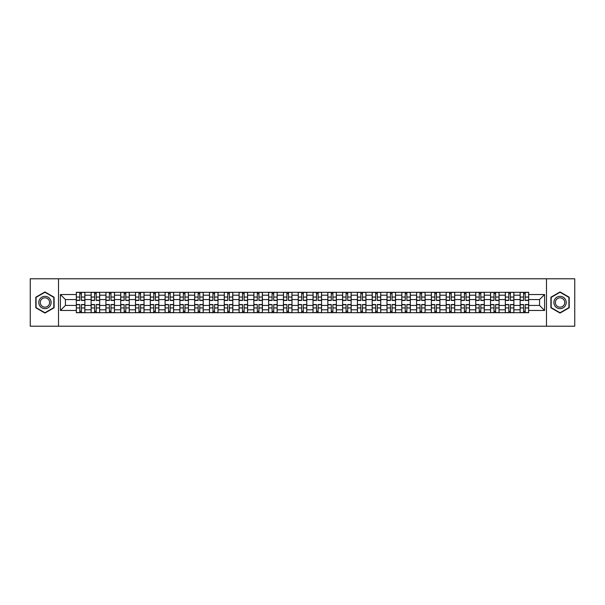 <?xml version="1.0" encoding="UTF-8"?>
<svg xmlns="http://www.w3.org/2000/svg" width="605" height="605" viewBox="0 0 605 605"><rect width="100%" height="100%" fill="white"/><g stroke="black" fill="none" stroke-linecap="round" stroke-linejoin="round"><path stroke-width="0.91" d="M546.489 326.208L574.75 326.208L574.75 278.792L30.25 278.792L30.25 326.208L546.489 326.208L546.489 278.792M91.128 312.694L91.128 295.195L84.874 295.195L84.874 312.694M84.874 295.195L84.874 292.306M91.128 295.195L91.128 292.306M99.666 292.306L99.666 312.694M105.92 312.694L105.92 292.306M114.458 292.306L114.458 312.694M120.713 312.694L120.713 292.306M129.251 292.306L129.251 312.694M135.505 312.694L135.505 292.306M144.043 292.306L144.043 312.694M150.305 312.694L150.305 292.306M158.835 292.306L158.835 312.694M165.097 312.694L165.097 292.306M173.627 292.306L173.627 312.694M179.889 312.694L179.889 292.306M188.42 292.306L188.42 312.694M194.681 312.694L194.681 292.306M203.212 292.306L203.212 312.694M209.474 312.694L209.474 292.306M218.012 292.306L218.012 312.694M224.266 312.694L224.266 292.306M232.804 292.306L232.804 312.694M239.058 312.694L239.058 292.306M247.596 292.306L247.596 312.694M253.85 312.694L253.85 292.306M262.388 292.306L262.388 312.694M268.65 312.694L268.65 292.306M277.181 292.306L277.181 312.694M283.442 312.694L283.442 292.306M291.973 292.306L291.973 312.694M298.235 312.694L298.235 292.306M306.765 292.306L306.765 312.694M313.027 312.694L313.027 292.306M321.558 292.306L321.558 312.694M327.819 312.694L327.819 292.306M336.35 292.306L336.35 312.694M342.611 312.694L342.611 292.306M351.15 292.306L351.15 312.694M357.404 312.694L357.404 292.306M365.942 292.306L365.942 312.694M372.196 312.694L372.196 292.306M380.734 292.306L380.734 312.694M386.988 312.694L386.988 292.306M395.526 292.306L395.526 312.694M401.788 312.694L401.788 292.306M410.319 292.306L410.319 312.694M416.58 312.694L416.58 292.306M425.111 292.306L425.111 312.694M431.373 312.694L431.373 292.306M439.903 292.306L439.903 312.694M446.165 312.694L446.165 292.306M454.695 292.306L454.695 312.694M460.957 312.694L460.957 292.306M469.495 292.306L469.495 312.694M475.749 312.694L475.749 292.306M484.287 292.306L484.287 312.694M490.542 312.694L490.542 292.306M499.08 292.306L499.08 312.694M505.334 312.694L505.334 292.306M513.872 292.306L513.872 312.694M520.126 312.694L520.126 292.306M520.126 305.442L513.872 305.442M505.334 305.442L499.08 305.442M490.542 305.442L484.287 305.442M475.749 305.442L469.495 305.442M460.957 305.442L454.695 305.442M446.165 305.442L439.903 305.442M431.373 305.442L425.111 305.442M416.58 305.442L410.319 305.442M401.788 305.442L395.526 305.442M386.988 305.442L380.734 305.442M372.196 305.442L365.942 305.442M357.404 305.442L351.15 305.442M342.611 305.442L336.35 305.442M327.819 305.442L321.558 305.442M313.027 305.442L306.765 305.442M298.235 305.442L291.973 305.442M283.442 305.442L277.181 305.442M268.65 305.442L262.388 305.442M253.85 305.442L247.596 305.442M239.058 305.442L232.804 305.442M224.266 305.442L218.012 305.442M209.474 305.442L203.212 305.442M194.681 305.442L188.42 305.442M179.889 305.442L173.627 305.442M165.097 305.442L158.835 305.442M150.305 305.442L144.043 305.442M135.505 305.442L129.251 305.442M120.713 305.442L114.458 305.442M105.92 305.442L99.666 305.442M91.128 305.442L84.874 305.442M520.126 299.558L513.872 299.558M505.334 299.558L499.08 299.558M490.542 299.558L484.287 299.558M475.749 299.558L469.495 299.558M460.957 299.558L454.695 299.558M446.165 299.558L439.903 299.558M431.373 299.558L425.111 299.558M416.58 299.558L410.319 299.558M401.788 299.558L395.526 299.558M386.988 299.558L380.734 299.558M372.196 299.558L365.942 299.558M357.404 299.558L351.15 299.558M342.611 299.558L336.35 299.558M327.819 299.558L321.558 299.558M313.027 299.558L306.765 299.558M298.235 299.558L291.973 299.558M283.442 299.558L277.181 299.558M268.65 299.558L262.388 299.558M253.85 299.558L247.596 299.558M239.058 299.558L232.804 299.558M224.266 299.558L218.012 299.558M209.474 299.558L203.212 299.558M194.681 299.558L188.42 299.558M179.889 299.558L173.627 299.558M165.097 299.558L158.835 299.558M150.305 299.558L144.043 299.558M135.505 299.558L129.251 299.558M120.713 299.558L114.458 299.558M105.92 299.558L99.666 299.558M91.128 299.558L84.874 299.558M65.431 305.442L76.336 305.442L76.336 299.558L65.431 299.558L65.431 305.442L60.402 310.463L60.402 294.537L76.336 294.537L76.336 299.558M528.664 299.558L528.664 305.442L539.569 305.442L539.569 299.558L528.664 299.558L528.664 292.306L76.336 292.306L76.336 294.537M528.664 294.537L544.598 294.537L544.598 310.463L528.664 310.463L528.664 305.442M76.336 305.442L76.336 312.694L528.664 312.694L528.664 310.463M76.336 310.463L60.402 310.463M58.511 326.208L58.511 278.792M54.102 297.214L44.951 291.935L35.801 297.214L35.801 307.786L44.951 313.065L54.102 307.786L54.102 297.214M569.199 297.214L560.048 291.935L550.898 297.214L550.898 307.786L560.048 313.065L569.199 307.786L569.199 297.214M81.41 311.273L79.799 311.273M79.799 293.727L81.41 293.727M96.203 311.273L94.592 311.273M94.592 293.727L96.203 293.727M110.995 311.273L109.384 311.273M109.384 293.727L110.995 293.727M125.787 311.273L124.176 311.273M124.176 293.727L125.787 293.727M140.579 311.273L138.968 311.273M138.968 293.727L140.579 293.727M155.372 311.273L153.761 311.273M153.761 293.727L155.372 293.727M170.171 311.273L168.553 311.273M168.553 293.727L170.171 293.727M184.964 311.273L183.353 311.273M183.353 293.727L184.964 293.727M199.756 311.273L198.145 311.273M198.145 293.727L199.756 293.727M214.548 311.273L212.937 311.273M212.937 293.727L214.548 293.727M229.34 311.273L227.73 311.273M227.73 293.727L229.34 293.727M244.133 311.273L242.522 311.273M242.522 293.727L244.133 293.727M258.925 311.273L257.314 311.273M257.314 293.727L258.925 293.727M273.717 311.273L272.106 311.273M272.106 293.727L273.717 293.727M288.509 311.273L286.899 311.273M286.899 293.727L288.509 293.727M303.309 311.273L301.691 311.273M301.691 293.727L303.309 293.727M318.101 311.273L316.491 311.273M316.491 293.727L318.101 293.727M332.894 311.273L331.283 311.273M331.283 293.727L332.894 293.727M347.686 311.273L346.075 311.273M346.075 293.727L347.686 293.727M362.478 311.273L360.867 311.273M360.867 293.727L362.478 293.727M377.27 311.273L375.66 311.273M375.66 293.727L377.27 293.727M392.063 311.273L390.452 311.273M390.452 293.727L392.063 293.727M406.855 311.273L405.244 311.273M405.244 293.727L406.855 293.727M421.647 311.273L420.036 311.273M420.036 293.727L421.647 293.727M436.447 311.273L434.829 311.273M434.829 293.727L436.447 293.727M451.239 311.273L449.628 311.273M449.628 293.727L451.239 293.727M466.031 311.273L464.421 311.273M464.421 293.727L466.031 293.727M480.824 311.273L479.213 311.273M479.213 293.727L480.824 293.727M495.616 311.273L494.005 311.273M494.005 293.727L495.616 293.727M510.408 311.273L508.797 311.273M508.797 293.727L510.408 293.727M525.201 311.273L523.59 311.273M523.59 293.727L525.201 293.727M60.402 294.537L65.431 299.558M539.569 305.442L544.598 310.463M539.569 299.558L544.598 294.537M81.41 300.458L81.41 292.404L84.821 292.404L84.821 300.458L81.41 300.458M79.799 293.637L81.41 293.637M82.787 292.404L76.381 292.404L76.381 300.458L79.799 300.458L79.799 292.404L78.423 292.404M79.799 304.542L79.799 312.596L76.381 312.596L76.381 304.542L79.799 304.542M81.41 311.363L79.799 311.363M78.423 312.596L84.821 312.596L84.821 304.542L81.41 304.542L81.41 312.596L82.787 312.596M96.203 300.458L96.203 292.404L99.613 292.404L99.613 300.458L96.203 300.458M94.592 293.637L96.203 293.637M97.579 292.404L91.174 292.404L91.174 300.458L94.592 300.458L94.592 292.404L93.215 292.404M110.995 300.458L110.995 292.404L114.413 292.404L114.413 300.458L110.995 300.458M109.384 293.637L110.995 293.637M112.371 292.404L105.973 292.404L105.973 300.458L109.384 300.458L109.384 292.404L108.008 292.404M125.787 300.458L125.787 292.404L129.205 292.404L129.205 300.458L125.787 300.458M124.176 293.637L125.787 293.637M127.163 292.404L120.766 292.404L120.766 300.458L124.176 300.458L124.176 292.404L122.8 292.404M39.612 305.585A6.163 6.163 0 0 0 48.029 307.839A6.163 6.163 0 0 0 50.283 299.414A6.163 6.163 0 0 0 41.866 297.161A6.163 6.163 0 0 0 39.612 305.585M40.906 304.837A4.666 4.666 0 0 0 47.281 306.538A4.666 4.666 0 0 0 48.99 300.163A4.666 4.666 0 0 0 42.615 298.462A4.666 4.666 0 0 0 40.906 304.837M44.951 292.26L53.815 297.38L53.815 307.62L44.951 312.74L36.081 307.62L36.081 297.38L44.951 292.26M554.717 305.585A6.163 6.163 0 0 0 563.134 307.839A6.163 6.163 0 0 0 565.388 299.414A6.163 6.163 0 0 0 556.971 297.161A6.163 6.163 0 0 0 554.717 305.585M556.01 304.837A4.666 4.666 0 0 0 562.385 306.538A4.666 4.666 0 0 0 564.094 300.163A4.666 4.666 0 0 0 557.719 298.462A4.666 4.666 0 0 0 556.01 304.837M560.048 292.26L568.919 297.38L568.919 307.62L560.048 312.74L551.185 307.62L551.185 297.38L560.048 292.26M94.592 304.542L94.592 312.596L91.174 312.596L91.174 304.542L94.592 304.542M96.203 311.363L94.592 311.363M93.215 312.596L99.613 312.596L99.613 304.542L96.203 304.542L96.203 312.596L97.579 312.596M109.384 304.542L109.384 312.596L105.973 312.596L105.973 304.542L109.384 304.542M110.995 311.363L109.384 311.363M108.008 312.596L114.413 312.596L114.413 304.542L110.995 304.542L110.995 312.596L112.371 312.596M124.176 304.542L124.176 312.596L120.766 312.596L120.766 304.542L124.176 304.542M125.787 311.363L124.176 311.363M122.8 312.596L129.205 312.596L129.205 304.542L125.787 304.542L125.787 312.596L127.163 312.596M140.579 300.458L140.579 292.404L143.998 292.404L143.998 300.458L140.579 300.458M138.968 293.637L140.579 293.637M141.956 292.404L135.558 292.404L135.558 300.458L138.968 300.458L138.968 292.404L137.592 292.404M155.372 300.458L155.372 292.404L158.79 292.404L158.79 300.458L155.372 300.458M153.761 293.637L155.372 293.637M156.748 292.404L150.35 292.404L150.35 300.458L153.761 300.458L153.761 292.404L152.384 292.404M138.968 304.542L138.968 312.596L135.558 312.596L135.558 304.542L138.968 304.542M140.579 311.363L138.968 311.363M137.592 312.596L143.998 312.596L143.998 304.542L140.579 304.542L140.579 312.596L141.956 312.596M153.761 304.542L153.761 312.596L150.35 312.596L150.35 304.542L153.761 304.542M155.372 311.363L153.761 311.363M152.384 312.596L158.79 312.596L158.79 304.542L155.372 304.542L155.372 312.596L156.748 312.596M170.171 300.458L170.171 292.404L173.582 292.404L173.582 300.458L170.171 300.458M168.553 293.637L170.171 293.637M171.54 292.404L165.142 292.404L165.142 300.458L168.553 300.458L168.553 292.404L167.184 292.404M184.964 300.458L184.964 292.404L188.374 292.404L188.374 300.458L184.964 300.458M183.353 293.637L184.964 293.637M186.332 292.404L179.935 292.404L179.935 300.458L183.353 300.458L183.353 292.404L181.976 292.404M199.756 300.458L199.756 292.404L203.167 292.404L203.167 300.458L199.756 300.458M198.145 293.637L199.756 293.637M201.132 292.404L194.727 292.404L194.727 300.458L198.145 300.458L198.145 292.404L196.769 292.404M214.548 300.458L214.548 292.404L217.959 292.404L217.959 300.458L214.548 300.458M212.937 293.637L214.548 293.637M215.924 292.404L209.519 292.404L209.519 300.458L212.937 300.458L212.937 292.404L211.561 292.404M229.34 300.458L229.34 292.404L232.751 292.404L232.751 300.458L229.34 300.458M227.73 293.637L229.34 293.637M230.717 292.404L224.311 292.404L224.311 300.458L227.73 300.458L227.73 292.404L226.353 292.404M244.133 300.458L244.133 292.404L247.551 292.404L247.551 300.458L244.133 300.458M242.522 293.637L244.133 293.637M245.509 292.404L239.111 292.404L239.111 300.458L242.522 300.458L242.522 292.404L241.145 292.404M258.925 300.458L258.925 292.404L262.343 292.404L262.343 300.458L258.925 300.458M257.314 293.637L258.925 293.637M260.301 292.404L253.903 292.404L253.903 300.458L257.314 300.458L257.314 292.404L255.938 292.404M273.717 300.458L273.717 292.404L277.135 292.404L277.135 300.458L273.717 300.458M272.106 293.637L273.717 293.637M275.094 292.404L268.696 292.404L268.696 300.458L272.106 300.458L272.106 292.404L270.73 292.404M168.553 304.542L168.553 312.596L165.142 312.596L165.142 304.542L168.553 304.542M170.171 311.363L168.553 311.363M167.184 312.596L173.582 312.596L173.582 304.542L170.171 304.542L170.171 312.596L171.54 312.596M183.353 304.542L183.353 312.596L179.935 312.596L179.935 304.542L183.353 304.542M184.964 311.363L183.353 311.363M181.976 312.596L188.374 312.596L188.374 304.542L184.964 304.542L184.964 312.596L186.332 312.596M198.145 304.542L198.145 312.596L194.727 312.596L194.727 304.542L198.145 304.542M199.756 311.363L198.145 311.363M196.769 312.596L203.167 312.596L203.167 304.542L199.756 304.542L199.756 312.596L201.132 312.596M212.937 304.542L212.937 312.596L209.519 312.596L209.519 304.542L212.937 304.542M214.548 311.363L212.937 311.363M211.561 312.596L217.959 312.596L217.959 304.542L214.548 304.542L214.548 312.596L215.924 312.596M227.73 304.542L227.73 312.596L224.311 312.596L224.311 304.542L227.73 304.542M229.34 311.363L227.73 311.363M226.353 312.596L232.751 312.596L232.751 304.542L229.34 304.542L229.34 312.596L230.717 312.596M242.522 304.542L242.522 312.596L239.111 312.596L239.111 304.542L242.522 304.542M244.133 311.363L242.522 311.363M241.145 312.596L247.551 312.596L247.551 304.542L244.133 304.542L244.133 312.596L245.509 312.596M257.314 304.542L257.314 312.596L253.903 312.596L253.903 304.542L257.314 304.542M258.925 311.363L257.314 311.363M255.938 312.596L262.343 312.596L262.343 304.542L258.925 304.542L258.925 312.596L260.301 312.596M272.106 304.542L272.106 312.596L268.696 312.596L268.696 304.542L272.106 304.542M273.717 311.363L272.106 311.363M270.73 312.596L277.135 312.596L277.135 304.542L273.717 304.542L273.717 312.596L275.094 312.596M288.509 300.458L288.509 292.404L291.928 292.404L291.928 300.458L288.509 300.458M286.899 293.637L288.509 293.637M289.886 292.404L283.488 292.404L283.488 300.458L286.899 300.458L286.899 292.404L285.522 292.404M303.309 300.458L303.309 292.404L306.72 292.404L306.72 300.458L303.309 300.458M301.691 293.637L303.309 293.637M304.678 292.404L298.28 292.404L298.28 300.458L301.691 300.458L301.691 292.404L300.322 292.404M318.101 300.458L318.101 292.404L321.512 292.404L321.512 300.458L318.101 300.458M316.491 293.637L318.101 293.637M319.478 292.404L313.072 292.404L313.072 300.458L316.491 300.458L316.491 292.404L315.114 292.404M332.894 300.458L332.894 292.404L336.304 292.404L336.304 300.458L332.894 300.458M331.283 293.637L332.894 293.637M334.27 292.404L327.865 292.404L327.865 300.458L331.283 300.458L331.283 292.404L329.906 292.404M347.686 300.458L347.686 292.404L351.097 292.404L351.097 300.458L347.686 300.458M346.075 293.637L347.686 293.637M349.062 292.404L342.657 292.404L342.657 300.458L346.075 300.458L346.075 292.404L344.699 292.404M362.478 300.458L362.478 292.404L365.889 292.404L365.889 300.458L362.478 300.458M360.867 293.637L362.478 293.637M363.855 292.404L357.449 292.404L357.449 300.458L360.867 300.458L360.867 292.404L359.491 292.404M377.27 300.458L377.27 292.404L380.689 292.404L380.689 300.458L377.27 300.458M375.66 293.637L377.27 293.637M378.647 292.404L372.249 292.404L372.249 300.458L375.66 300.458L375.66 292.404L374.283 292.404M392.063 300.458L392.063 292.404L395.481 292.404L395.481 300.458L392.063 300.458M390.452 293.637L392.063 293.637M393.439 292.404L387.041 292.404L387.041 300.458L390.452 300.458L390.452 292.404L389.075 292.404M406.855 300.458L406.855 292.404L410.273 292.404L410.273 300.458L406.855 300.458M405.244 293.637L406.855 293.637M408.231 292.404L401.833 292.404L401.833 300.458L405.244 300.458L405.244 292.404L403.868 292.404M421.647 300.458L421.647 292.404L425.065 292.404L425.065 300.458L421.647 300.458M420.036 293.637L421.647 293.637M423.024 292.404L416.626 292.404L416.626 300.458L420.036 300.458L420.036 292.404L418.668 292.404M436.447 300.458L436.447 292.404L439.858 292.404L439.858 300.458L436.447 300.458M434.829 293.637L436.447 293.637M437.816 292.404L431.418 292.404L431.418 300.458L434.829 300.458L434.829 292.404L433.46 292.404M451.239 300.458L451.239 292.404L454.65 292.404L454.65 300.458L451.239 300.458M449.628 293.637L451.239 293.637M452.616 292.404L446.21 292.404L446.21 300.458L449.628 300.458L449.628 292.404L448.252 292.404M466.031 300.458L466.031 292.404L469.442 292.404L469.442 300.458L466.031 300.458M464.421 293.637L466.031 293.637M467.408 292.404L461.002 292.404L461.002 300.458L464.421 300.458L464.421 292.404L463.044 292.404M480.824 300.458L480.824 292.404L484.234 292.404L484.234 300.458L480.824 300.458M479.213 293.637L480.824 293.637M482.2 292.404L475.795 292.404L475.795 300.458L479.213 300.458L479.213 292.404L477.837 292.404M495.616 300.458L495.616 292.404L499.027 292.404L499.027 300.458L495.616 300.458M494.005 293.637L495.616 293.637M496.992 292.404L490.587 292.404L490.587 300.458L494.005 300.458L494.005 292.404L492.629 292.404M286.899 304.542L286.899 312.596L283.488 312.596L283.488 304.542L286.899 304.542M288.509 311.363L286.899 311.363M285.522 312.596L291.928 312.596L291.928 304.542L288.509 304.542L288.509 312.596L289.886 312.596M301.691 304.542L301.691 312.596L298.28 312.596L298.28 304.542L301.691 304.542M303.309 311.363L301.691 311.363M300.322 312.596L306.72 312.596L306.72 304.542L303.309 304.542L303.309 312.596L304.678 312.596M316.491 304.542L316.491 312.596L313.072 312.596L313.072 304.542L316.491 304.542M318.101 311.363L316.491 311.363M315.114 312.596L321.512 312.596L321.512 304.542L318.101 304.542L318.101 312.596L319.478 312.596M331.283 304.542L331.283 312.596L327.865 312.596L327.865 304.542L331.283 304.542M332.894 311.363L331.283 311.363M329.906 312.596L336.304 312.596L336.304 304.542L332.894 304.542L332.894 312.596L334.27 312.596M346.075 304.542L346.075 312.596L342.657 312.596L342.657 304.542L346.075 304.542M347.686 311.363L346.075 311.363M344.699 312.596L351.097 312.596L351.097 304.542L347.686 304.542L347.686 312.596L349.062 312.596M360.867 304.542L360.867 312.596L357.449 312.596L357.449 304.542L360.867 304.542M362.478 311.363L360.867 311.363M359.491 312.596L365.889 312.596L365.889 304.542L362.478 304.542L362.478 312.596L363.855 312.596M375.66 304.542L375.66 312.596L372.249 312.596L372.249 304.542L375.66 304.542M377.27 311.363L375.66 311.363M374.283 312.596L380.689 312.596L380.689 304.542L377.27 304.542L377.27 312.596L378.647 312.596M390.452 304.542L390.452 312.596L387.041 312.596L387.041 304.542L390.452 304.542M392.063 311.363L390.452 311.363M389.075 312.596L395.481 312.596L395.481 304.542L392.063 304.542L392.063 312.596L393.439 312.596M405.244 304.542L405.244 312.596L401.833 312.596L401.833 304.542L405.244 304.542M406.855 311.363L405.244 311.363M403.868 312.596L410.273 312.596L410.273 304.542L406.855 304.542L406.855 312.596L408.231 312.596M420.036 304.542L420.036 312.596L416.626 312.596L416.626 304.542L420.036 304.542M421.647 311.363L420.036 311.363M418.668 312.596L425.065 312.596L425.065 304.542L421.647 304.542L421.647 312.596L423.024 312.596M434.829 304.542L434.829 312.596L431.418 312.596L431.418 304.542L434.829 304.542M436.447 311.363L434.829 311.363M433.46 312.596L439.858 312.596L439.858 304.542L436.447 304.542L436.447 312.596L437.816 312.596M449.628 304.542L449.628 312.596L446.21 312.596L446.21 304.542L449.628 304.542M451.239 311.363L449.628 311.363M448.252 312.596L454.65 312.596L454.65 304.542L451.239 304.542L451.239 312.596L452.616 312.596M464.421 304.542L464.421 312.596L461.002 312.596L461.002 304.542L464.421 304.542M466.031 311.363L464.421 311.363M463.044 312.596L469.442 312.596L469.442 304.542L466.031 304.542L466.031 312.596L467.408 312.596M479.213 304.542L479.213 312.596L475.795 312.596L475.795 304.542L479.213 304.542M480.824 311.363L479.213 311.363M477.837 312.596L484.234 312.596L484.234 304.542L480.824 304.542L480.824 312.596L482.2 312.596M494.005 304.542L494.005 312.596L490.587 312.596L490.587 304.542L494.005 304.542M495.616 311.363L494.005 311.363M492.629 312.596L499.027 312.596L499.027 304.542L495.616 304.542L495.616 312.596L496.992 312.596M510.408 300.458L510.408 292.404L513.827 292.404L513.827 300.458L510.408 300.458M508.797 293.637L510.408 293.637M511.785 292.404L505.387 292.404L505.387 300.458L508.797 300.458L508.797 292.404L507.421 292.404M508.797 304.542L508.797 312.596L505.387 312.596L505.387 304.542L508.797 304.542M510.408 311.363L508.797 311.363M507.421 312.596L513.827 312.596L513.827 304.542L510.408 304.542L510.408 312.596L511.785 312.596M525.201 300.458L525.201 292.404L528.619 292.404L528.619 300.458L525.201 300.458M523.59 293.637L525.201 293.637M526.577 292.404L520.179 292.404L520.179 300.458L523.59 300.458L523.59 292.404L522.213 292.404M523.59 304.542L523.59 312.596L520.179 312.596L520.179 304.542L523.59 304.542M525.201 311.363L523.59 311.363M522.213 312.596L528.619 312.596L528.619 304.542L525.201 304.542L525.201 312.596L526.577 312.596M505.334 295.195L499.08 295.195M490.542 295.195L484.287 295.195M475.749 295.195L469.495 295.195M460.957 295.195L454.695 295.195M446.165 295.195L439.903 295.195M431.373 295.195L425.111 295.195M416.58 295.195L410.319 295.195M401.788 295.195L395.526 295.195M386.988 295.195L380.734 295.195M372.196 295.195L365.942 295.195M357.404 295.195L351.15 295.195M342.611 295.195L336.35 295.195M327.819 295.195L321.558 295.195M313.027 295.195L306.765 295.195M298.235 295.195L291.973 295.195M283.442 295.195L277.181 295.195M268.65 295.195L262.388 295.195M253.85 295.195L247.596 295.195M239.058 295.195L232.804 295.195M224.266 295.195L218.012 295.195M209.474 295.195L203.212 295.195M194.681 295.195L188.42 295.195M179.889 295.195L173.627 295.195M165.097 295.195L158.835 295.195M150.305 295.195L144.043 295.195M135.505 295.195L129.251 295.195M120.713 295.195L114.458 295.195M105.92 295.195L99.666 295.195M520.126 295.195L513.872 295.195M505.334 309.805L499.08 309.805M490.542 309.805L484.287 309.805M475.749 309.805L469.495 309.805M460.957 309.805L454.695 309.805M446.165 309.805L439.903 309.805M431.373 309.805L425.111 309.805M416.58 309.805L410.319 309.805M401.788 309.805L395.526 309.805M386.988 309.805L380.734 309.805M372.196 309.805L365.942 309.805M357.404 309.805L351.15 309.805M342.611 309.805L336.35 309.805M327.819 309.805L321.558 309.805M313.027 309.805L306.765 309.805M298.235 309.805L291.973 309.805M283.442 309.805L277.181 309.805M268.65 309.805L262.388 309.805M253.85 309.805L247.596 309.805M239.058 309.805L232.804 309.805M224.266 309.805L218.012 309.805M209.474 309.805L203.212 309.805M194.681 309.805L188.42 309.805M179.889 309.805L173.627 309.805M165.097 309.805L158.835 309.805M150.305 309.805L144.043 309.805M135.505 309.805L129.251 309.805M120.713 309.805L114.458 309.805M105.92 309.805L99.666 309.805M91.128 309.805L84.874 309.805M520.126 309.805L513.872 309.805M81.41 300.262L84.821 300.262M81.41 297.055L84.821 297.055M76.381 300.262L79.799 300.262M76.381 297.055L79.799 297.055M79.799 304.738L76.381 304.738M79.799 307.945L76.381 307.945M84.821 304.738L81.41 304.738M84.821 307.945L81.41 307.945M96.203 300.262L99.613 300.262M96.203 297.055L99.613 297.055M91.174 300.262L94.592 300.262M91.174 297.055L94.592 297.055M110.995 300.262L114.413 300.262M110.995 297.055L114.413 297.055M105.973 300.262L109.384 300.262M105.973 297.055L109.384 297.055M125.787 300.262L129.205 300.262M125.787 297.055L129.205 297.055M120.766 300.262L124.176 300.262M120.766 297.055L124.176 297.055M94.592 304.738L91.174 304.738M94.592 307.945L91.174 307.945M99.613 304.738L96.203 304.738M99.613 307.945L96.203 307.945M109.384 304.738L105.973 304.738M109.384 307.945L105.973 307.945M114.413 304.738L110.995 304.738M114.413 307.945L110.995 307.945M124.176 304.738L120.766 304.738M124.176 307.945L120.766 307.945M129.205 304.738L125.787 304.738M129.205 307.945L125.787 307.945M140.579 300.262L143.998 300.262M140.579 297.055L143.998 297.055M135.558 300.262L138.968 300.262M135.558 297.055L138.968 297.055M155.372 300.262L158.79 300.262M155.372 297.055L158.79 297.055M150.35 300.262L153.761 300.262M150.35 297.055L153.761 297.055M138.968 304.738L135.558 304.738M138.968 307.945L135.558 307.945M143.998 304.738L140.579 304.738M143.998 307.945L140.579 307.945M153.761 304.738L150.35 304.738M153.761 307.945L150.35 307.945M158.79 304.738L155.372 304.738M158.79 307.945L155.372 307.945M170.171 300.262L173.582 300.262M170.171 297.055L173.582 297.055M165.142 300.262L168.553 300.262M165.142 297.055L168.553 297.055M184.964 300.262L188.374 300.262M184.964 297.055L188.374 297.055M179.935 300.262L183.353 300.262M179.935 297.055L183.353 297.055M199.756 300.262L203.167 300.262M199.756 297.055L203.167 297.055M194.727 300.262L198.145 300.262M194.727 297.055L198.145 297.055M214.548 300.262L217.959 300.262M214.548 297.055L217.959 297.055M209.519 300.262L212.937 300.262M209.519 297.055L212.937 297.055M229.34 300.262L232.751 300.262M229.34 297.055L232.751 297.055M224.311 300.262L227.73 300.262M224.311 297.055L227.73 297.055M244.133 300.262L247.551 300.262M244.133 297.055L247.551 297.055M239.111 300.262L242.522 300.262M239.111 297.055L242.522 297.055M258.925 300.262L262.343 300.262M258.925 297.055L262.343 297.055M253.903 300.262L257.314 300.262M253.903 297.055L257.314 297.055M273.717 300.262L277.135 300.262M273.717 297.055L277.135 297.055M268.696 300.262L272.106 300.262M268.696 297.055L272.106 297.055M168.553 304.738L165.142 304.738M168.553 307.945L165.142 307.945M173.582 304.738L170.171 304.738M173.582 307.945L170.171 307.945M183.353 304.738L179.935 304.738M183.353 307.945L179.935 307.945M188.374 304.738L184.964 304.738M188.374 307.945L184.964 307.945M198.145 304.738L194.727 304.738M198.145 307.945L194.727 307.945M203.167 304.738L199.756 304.738M203.167 307.945L199.756 307.945M212.937 304.738L209.519 304.738M212.937 307.945L209.519 307.945M217.959 304.738L214.548 304.738M217.959 307.945L214.548 307.945M227.73 304.738L224.311 304.738M227.73 307.945L224.311 307.945M232.751 304.738L229.34 304.738M232.751 307.945L229.34 307.945M242.522 304.738L239.111 304.738M242.522 307.945L239.111 307.945M247.551 304.738L244.133 304.738M247.551 307.945L244.133 307.945M257.314 304.738L253.903 304.738M257.314 307.945L253.903 307.945M262.343 304.738L258.925 304.738M262.343 307.945L258.925 307.945M272.106 304.738L268.696 304.738M272.106 307.945L268.696 307.945M277.135 304.738L273.717 304.738M277.135 307.945L273.717 307.945M288.509 300.262L291.928 300.262M288.509 297.055L291.928 297.055M283.488 300.262L286.899 300.262M283.488 297.055L286.899 297.055M303.309 300.262L306.72 300.262M303.309 297.055L306.72 297.055M298.28 300.262L301.691 300.262M298.28 297.055L301.691 297.055M318.101 300.262L321.512 300.262M318.101 297.055L321.512 297.055M313.072 300.262L316.491 300.262M313.072 297.055L316.491 297.055M332.894 300.262L336.304 300.262M332.894 297.055L336.304 297.055M327.865 300.262L331.283 300.262M327.865 297.055L331.283 297.055M347.686 300.262L351.097 300.262M347.686 297.055L351.097 297.055M342.657 300.262L346.075 300.262M342.657 297.055L346.075 297.055M362.478 300.262L365.889 300.262M362.478 297.055L365.889 297.055M357.449 300.262L360.867 300.262M357.449 297.055L360.867 297.055M377.27 300.262L380.689 300.262M377.27 297.055L380.689 297.055M372.249 300.262L375.66 300.262M372.249 297.055L375.66 297.055M392.063 300.262L395.481 300.262M392.063 297.055L395.481 297.055M387.041 300.262L390.452 300.262M387.041 297.055L390.452 297.055M406.855 300.262L410.273 300.262M406.855 297.055L410.273 297.055M401.833 300.262L405.244 300.262M401.833 297.055L405.244 297.055M421.647 300.262L425.065 300.262M421.647 297.055L425.065 297.055M416.626 300.262L420.036 300.262M416.626 297.055L420.036 297.055M436.447 300.262L439.858 300.262M436.447 297.055L439.858 297.055M431.418 300.262L434.829 300.262M431.418 297.055L434.829 297.055M451.239 300.262L454.65 300.262M451.239 297.055L454.65 297.055M446.21 300.262L449.628 300.262M446.21 297.055L449.628 297.055M466.031 300.262L469.442 300.262M466.031 297.055L469.442 297.055M461.002 300.262L464.421 300.262M461.002 297.055L464.421 297.055M480.824 300.262L484.234 300.262M480.824 297.055L484.234 297.055M475.795 300.262L479.213 300.262M475.795 297.055L479.213 297.055M495.616 300.262L499.027 300.262M495.616 297.055L499.027 297.055M490.587 300.262L494.005 300.262M490.587 297.055L494.005 297.055M286.899 304.738L283.488 304.738M286.899 307.945L283.488 307.945M291.928 304.738L288.509 304.738M291.928 307.945L288.509 307.945M301.691 304.738L298.28 304.738M301.691 307.945L298.28 307.945M306.72 304.738L303.309 304.738M306.72 307.945L303.309 307.945M316.491 304.738L313.072 304.738M316.491 307.945L313.072 307.945M321.512 304.738L318.101 304.738M321.512 307.945L318.101 307.945M331.283 304.738L327.865 304.738M331.283 307.945L327.865 307.945M336.304 304.738L332.894 304.738M336.304 307.945L332.894 307.945M346.075 304.738L342.657 304.738M346.075 307.945L342.657 307.945M351.097 304.738L347.686 304.738M351.097 307.945L347.686 307.945M360.867 304.738L357.449 304.738M360.867 307.945L357.449 307.945M365.889 304.738L362.478 304.738M365.889 307.945L362.478 307.945M375.66 304.738L372.249 304.738M375.66 307.945L372.249 307.945M380.689 304.738L377.27 304.738M380.689 307.945L377.27 307.945M390.452 304.738L387.041 304.738M390.452 307.945L387.041 307.945M395.481 304.738L392.063 304.738M395.481 307.945L392.063 307.945M405.244 304.738L401.833 304.738M405.244 307.945L401.833 307.945M410.273 304.738L406.855 304.738M410.273 307.945L406.855 307.945M420.036 304.738L416.626 304.738M420.036 307.945L416.626 307.945M425.065 304.738L421.647 304.738M425.065 307.945L421.647 307.945M434.829 304.738L431.418 304.738M434.829 307.945L431.418 307.945M439.858 304.738L436.447 304.738M439.858 307.945L436.447 307.945M449.628 304.738L446.21 304.738M449.628 307.945L446.21 307.945M454.65 304.738L451.239 304.738M454.65 307.945L451.239 307.945M464.421 304.738L461.002 304.738M464.421 307.945L461.002 307.945M469.442 304.738L466.031 304.738M469.442 307.945L466.031 307.945M479.213 304.738L475.795 304.738M479.213 307.945L475.795 307.945M484.234 304.738L480.824 304.738M484.234 307.945L480.824 307.945M494.005 304.738L490.587 304.738M494.005 307.945L490.587 307.945M499.027 304.738L495.616 304.738M499.027 307.945L495.616 307.945M510.408 300.262L513.827 300.262M510.408 297.055L513.827 297.055M505.387 300.262L508.797 300.262M505.387 297.055L508.797 297.055M508.797 304.738L505.387 304.738M508.797 307.945L505.387 307.945M513.827 304.738L510.408 304.738M513.827 307.945L510.408 307.945M525.201 300.262L528.619 300.262M525.201 297.055L528.619 297.055M520.179 300.262L523.59 300.262M520.179 297.055L523.59 297.055M523.59 304.738L520.179 304.738M523.59 307.945L520.179 307.945M528.619 304.738L525.201 304.738M528.619 307.945L525.201 307.945"/></g></svg>
